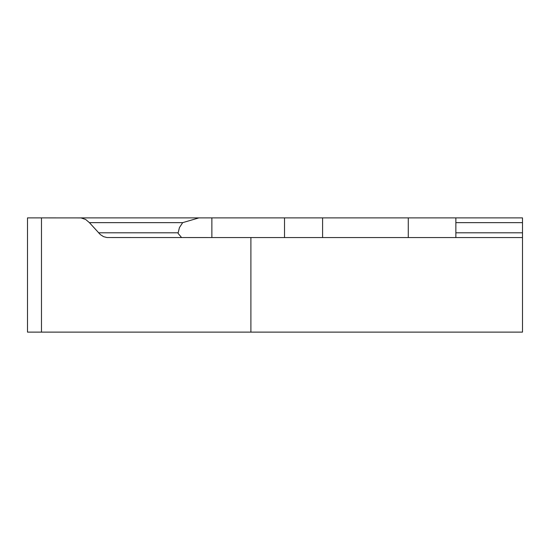 <?xml version="1.0" encoding="UTF-8"?>
<svg xmlns="http://www.w3.org/2000/svg" width="550" height="550" viewBox="0 0 550 550"><rect width="100%" height="100%" fill="white"/><g stroke="black" fill="none" stroke-linecap="round" stroke-linejoin="round"><path stroke-width="0.82" d="M198.949 217.883L80.3 217.883L211.874 217.883L198.949 217.883L182.689 222.647L89.402 222.647L85.649 219.457L80.974 217.91L27.5 217.883L27.5 332.118L522.5 332.118L522.5 237.559L522.5 316.25M89.402 222.647L100.348 234.596L103.586 236.672L106.941 237.531L250.896 237.559L250.896 332.118M211.874 237.559L211.874 217.883L284.522 217.883L284.522 237.559M250.896 237.559L522.5 237.559L522.5 217.883L284.522 217.883M182.689 222.647L179.438 227.597L178.159 232.801L178.145 233.447L181.583 237.559M522.5 327.353L522.5 332.118M522.5 232.801L455.868 232.801L455.868 217.883M455.868 232.801L455.868 237.559M41.477 217.883L41.477 332.118M178.159 232.801L98.512 232.801M522.5 222.647L455.868 222.647M408.272 217.883L408.272 237.559M322.596 217.883L322.596 237.559"/></g></svg>
